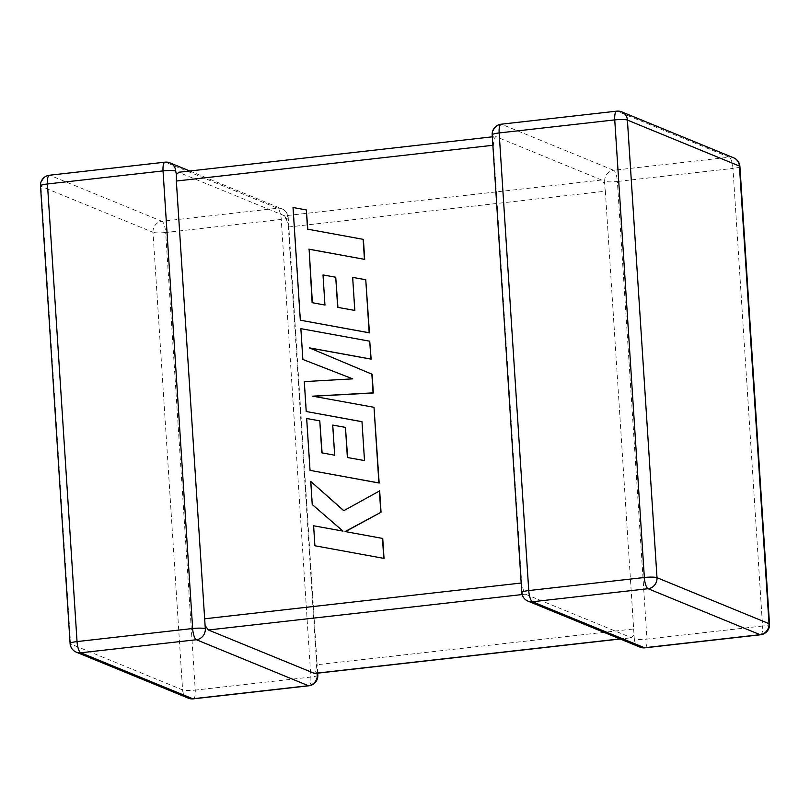 <?xml version="1.0" encoding="UTF-8"?>
<svg xmlns="http://www.w3.org/2000/svg" width="810" height="810" viewBox="0 0 810 810"><rect width="100%" height="100%" fill="white"/><g stroke="black" fill="none" stroke-linecap="round" stroke-linejoin="round"><path stroke-width="0.61" stroke-dasharray="4.05 3.04" d="M317.803 675.135A10.074 1.539 -3.7 0 1 310.848 677.059L195.25 690.11L165.655 232.5L281.252 219.439A10.074 1.539 176.3 0 0 288.208 217.515A10.074 1.539 176.3 0 0 287.712 217.09L286.578 219.672L288.36 227.023L316.669 664.767L315.799 671.47L314.209 673.434M316.75 673.272L315.799 671.47M604.695 181.278A10.074 9.497 112.3 0 1 613.615 170.272A10.074 2.977 -96.4 0 1 617.362 181.481L732.959 168.419L762.554 626.029L646.957 639.09L617.362 181.481A10.074 1.539 176.3 0 1 604.695 181.278L604.402 183.769L601.597 180.012L284.614 215.814L178.807 172.378L492.328 136.829M288.36 227.023L605.343 191.211L633.653 628.965L316.669 664.767M644.983 647.828A10.074 2.977 -96.4 0 0 646.957 639.09A10.074 1.539 -3.7 0 1 634.291 638.898L633.653 628.965M601.597 180.012L495.791 136.566L494.201 138.53L493.33 145.233L521.64 582.977L523.422 590.328L525.386 594.186L522.146 594.55M619.954 638.898L631.678 637.703L620.207 638.999M525.386 594.186L631.192 637.622L633.612 635.567M521.792 592.485A10.074 1.539 176.3 0 0 522.288 592.91L523.422 590.328M501.117 124.213A10.074 2.977 -96.4 0 1 501.613 124.284L617.21 111.223L729.213 157.211L613.615 170.272L501.613 124.284A10.074 9.497 112.3 0 0 492.693 135.3L494.201 138.53M605.343 191.211L604.402 183.769M284.614 215.814L286.578 219.672M363.396 239.385L307.82 229.2M306.585 210.043L293.281 207.623L300.571 320.304M366.019 279.825L352.917 277.496L355.053 310.534L337.932 307.395M335.988 277.334L323.261 275.035L325.205 305.157L312.397 302.778M300.864 328.658L303.112 359.549M352.714 378.867L304.54 381.723L306.474 411.612M361.989 421.726L364.763 460.688L347.642 457.549M345.698 427.488L332.971 425.189L334.915 455.321L322.096 452.881M320.031 420.957L306.929 418.618L310.281 470.468M374.271 407.42L313.197 396.252M369.988 341.314L301.117 328.759M382.735 538.447L345.425 531.623M379.667 490.87L343.825 510.664M311 481.535L312.488 504.63L343.238 531.208L313.865 525.882L315.161 545.869M189.793 171.001L281.981 208.848A10.074 9.497 112.3 0 0 277.516 208.241L161.919 221.292L49.906 175.314L165.503 162.253L277.516 208.241A10.074 2.977 83.6 0 1 281.252 219.439L310.848 677.059A10.074 2.977 83.6 0 1 308.883 685.787M165.017 162.172A10.074 2.977 83.6 0 1 165.503 162.253A10.074 9.497 112.3 0 1 169.968 162.871M317.672 673.171L288.208 217.515A10.074 10.074 0 0 0 281.981 208.848A10.074 9.497 112.3 0 1 287.712 217.09M49.42 175.233A10.074 2.977 83.6 0 1 49.906 175.314A10.074 9.497 112.3 0 0 40.986 186.32L152.999 232.308L182.594 689.917L70.581 643.94L40.986 186.32A10.074 1.539 -3.7 0 1 40.5 185.895M616.714 111.152A10.074 2.977 -96.4 0 1 617.21 111.223A10.074 9.497 112.3 0 1 621.675 111.841M739.905 166.495A10.074 1.539 -3.7 0 1 732.959 168.419A10.074 2.977 -96.4 0 0 729.213 157.211A10.074 9.497 112.3 0 1 733.678 157.828M760.58 634.767A10.074 2.977 -96.4 0 0 762.554 626.029A10.074 1.539 176.3 0 0 769.5 624.105M528.019 601.152A10.074 9.497 112.3 0 1 522.288 592.91M640.032 647.129A10.074 9.497 112.3 0 1 634.291 638.898M70.095 643.504A10.074 1.539 176.3 0 0 70.581 643.94A10.074 9.497 112.3 0 0 76.322 652.171M152.999 232.308A10.074 9.497 112.3 0 1 161.919 221.292A10.074 2.977 83.6 0 1 165.655 232.5A10.074 1.539 -3.7 0 1 152.999 232.308M188.325 698.159A10.074 9.497 112.3 0 1 182.594 689.917A10.074 1.539 176.3 0 0 195.25 690.11A10.074 2.977 83.6 0 1 193.286 698.848"/><path stroke-width="1.21" d="M205.305 628.722A10.074 9.497 112.3 0 1 196.385 639.728L80.787 652.789L192.79 698.777L308.387 685.716L196.385 639.728A10.074 2.977 83.6 0 1 192.638 628.519L163.043 170.91L47.446 183.971L77.041 641.581L192.638 628.519A10.074 1.539 176.3 0 1 205.305 628.722L204.657 618.789L521.184 583.028M620.207 638.999L314.685 673.505L208.403 629.988L205.598 626.231M317.672 673.171L317.803 675.135A10.074 1.539 -3.7 0 0 317.307 674.7L316.75 673.272M189.793 171.001L169.968 162.871A10.074 9.497 112.3 0 1 175.709 171.102L176.388 174.433L178.807 172.378M492.875 145.284L176.347 181.035L176.388 174.433M176.347 181.035L204.657 618.789M312.387 302.717L309.116 249.257L364.692 259.382L363.396 239.385L307.567 229.159L306.322 209.942L307.82 229.2M306.322 209.942L293.028 207.512L300.318 320.203L369.188 332.758L365.755 279.723L352.654 277.384L354.79 310.433L337.679 307.344L335.735 277.223L323.008 274.934L324.952 305.056L312.133 302.677L309.116 249.257M308.863 249.146L364.692 259.382M364.439 259.271L363.143 239.274M300.318 320.203L369.441 332.859L365.755 279.723M337.932 307.395L335.735 277.223M302.849 359.448L352.735 378.857L304.287 381.611L306.22 411.51L361.989 421.666L364.5 460.576L347.389 457.508L345.445 427.376L332.707 425.088L334.662 455.21L321.843 452.83L319.778 420.856L306.666 418.507L310.027 470.367L378.898 482.932L374.007 407.308L312.69 396.161L373.076 392.87L371.861 374.159L309.278 347.834L370.889 359.043L369.735 341.202L300.864 328.658L302.849 359.448L352.714 378.867M306.22 411.51L361.989 421.726M347.642 457.549L345.445 427.376M322.096 452.881L319.778 420.856M310.027 470.367L379.161 483.043L374.007 407.308M313.197 396.252L373.329 392.982L372.124 374.26L309.531 347.946L371.142 359.144L369.735 341.202M310.736 481.423L312.235 504.529L342.974 531.107L313.612 525.781L314.898 545.768L384.031 558.414L382.735 538.447L345.09 531.562L381.044 512.224L379.667 490.87L343.744 510.705L310.736 481.423L343.825 510.664M314.898 545.768L384.031 558.414M383.778 558.303L382.482 538.346M345.425 531.623L381.044 512.224M380.791 512.122L379.404 490.769M314.209 673.434L619.954 638.898M522.146 594.55L208.403 629.988M532.484 601.759L644.497 647.747L760.094 634.686L648.081 588.708L532.484 601.759A10.074 2.977 -96.4 0 1 528.748 590.561L644.345 577.5L614.749 119.89L499.152 132.941L528.748 590.561A10.074 1.539 176.3 0 0 521.792 592.485A10.074 10.074 0 0 0 528.019 601.152A10.074 9.497 112.3 0 0 532.484 601.759M769.014 623.68L739.419 166.06L627.406 120.082L657.001 577.692L769.014 623.68A10.074 9.497 112.3 0 1 760.094 634.686A10.074 2.977 -96.4 0 0 760.58 634.767A10.074 10.074 0 0 0 769.5 624.105A10.074 1.539 176.3 0 0 769.014 623.68M657.001 577.692A10.074 1.539 176.3 0 0 644.345 577.5A10.074 2.977 -96.4 0 0 648.081 588.708A10.074 9.497 112.3 0 0 657.001 577.692M616.714 111.152A10.074 2.977 -96.4 0 0 614.749 119.89A10.074 1.539 -3.7 0 1 627.406 120.082A10.074 9.497 112.3 0 0 621.675 111.841A10.074 10.074 0 0 0 616.714 111.152L501.117 124.213A10.074 10.074 0 0 0 492.196 134.865A10.074 1.539 -3.7 0 1 499.152 132.941A10.074 2.977 -96.4 0 1 501.117 124.213M739.419 166.06A10.074 1.539 -3.7 0 1 739.905 166.495A10.074 10.074 0 0 0 733.678 157.828A10.074 9.497 112.3 0 1 739.419 166.06M760.58 634.767L644.983 647.828A10.074 2.977 -96.4 0 1 644.497 647.747A10.074 9.497 112.3 0 1 640.032 647.129L528.019 601.152M40.5 185.895A10.074 1.539 -3.7 0 1 47.446 183.971A10.074 2.977 83.6 0 1 49.42 175.233A10.074 10.074 0 0 0 40.5 185.895L70.095 643.504A10.074 10.074 0 0 0 76.322 652.171A10.074 9.497 112.3 0 0 80.787 652.789A10.074 2.977 83.6 0 1 77.041 641.581A10.074 1.539 176.3 0 0 70.095 643.504M169.968 162.871A10.074 10.074 0 0 0 165.017 162.172A10.074 2.977 83.6 0 0 163.043 170.91A10.074 1.539 -3.7 0 1 175.709 171.102M188.325 698.159A10.074 10.074 0 0 0 193.286 698.848A10.074 2.977 83.6 0 1 192.79 698.777A10.074 9.497 112.3 0 1 188.325 698.159L76.322 652.171M317.307 674.7A10.074 9.497 112.3 0 1 308.387 685.716A10.074 2.977 83.6 0 0 308.883 685.787L193.286 698.848M769.5 624.105L739.905 166.495M733.678 157.828L621.675 111.841M492.196 134.865L521.792 592.485M640.032 647.129A10.074 10.074 0 0 0 644.983 647.828M165.017 162.172L49.42 175.233M308.883 685.787A10.074 10.074 0 0 0 317.803 675.135M178.321 172.297L492.328 136.829"/></g></svg>

